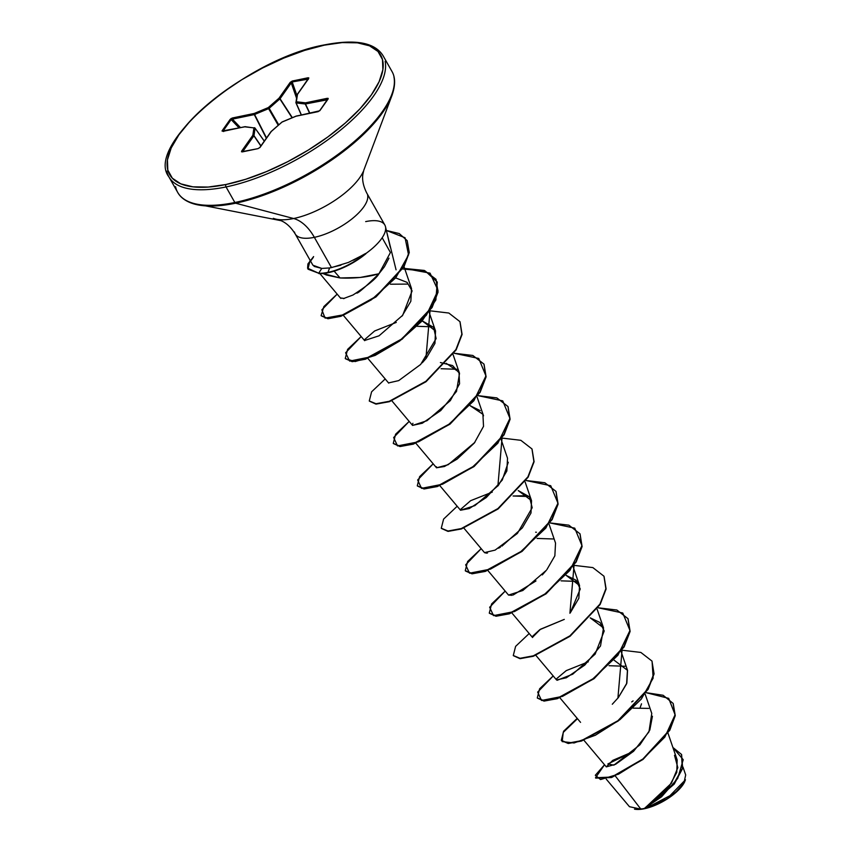<?xml version="1.0" encoding="UTF-8"?>
<svg xmlns="http://www.w3.org/2000/svg" width="852" height="852" viewBox="0 0 852 852"><rect width="100%" height="100%" fill="white"/><g stroke="black" fill="none" stroke-linecap="round" stroke-linejoin="round"><path stroke-width="1.28" d="M634.484 809.144A31.918 12.418 -29.5 0 0 644.421 808.729L634.783 809.198M365.678 221.605A41.205 16.039 150.5 0 1 385.594 229.774A41.205 16.039 150.5 0 1 365.646 253.672L365.551 253.502A39.661 15.442 150.5 0 1 327.988 272.352L328.19 272.704A39.661 15.442 -29.5 0 0 365.977 253.662A39.661 15.442 150.5 0 1 328.19 272.704L327.988 272.352A39.661 15.442 -29.5 0 0 365.551 253.502L353.473 260.18M340.896 265.196L329.586 267.933L327.988 272.352L329.586 267.933L331.481 267.613L314.356 237.335A47.19 27.647 78.3 0 0 293.62 218.527L235.631 203.202A1.768 1.033 -101.7 0 1 234.854 202.499L226.046 186.939A1.768 1.033 -101.7 0 1 225.961 184.511A121.261 47.201 150.5 0 1 178.931 134.776A121.261 47.201 150.5 0 1 324.346 45.156A1.768 1.033 -101.7 0 1 324.804 44.837A1.768 1.033 78.3 0 0 324.346 45.156A121.261 47.201 150.5 0 1 371.376 94.881A121.261 47.201 150.5 0 1 225.961 184.511A1.768 1.033 78.3 0 0 226.046 186.939A123.029 47.893 150.5 0 1 166.768 171.135A123.029 47.893 -29.5 0 0 226.046 186.939L234.854 202.499A123.029 47.893 150.5 0 1 175.576 186.695A123.029 47.893 -29.5 0 0 234.854 202.499A1.768 1.033 78.3 0 0 235.631 203.202A122.507 47.691 150.5 0 1 190.497 202.744A122.507 47.691 -29.5 0 0 235.631 203.202L293.62 218.527A55.018 21.417 -29.5 0 0 363.165 171.763A55.018 21.417 -29.5 0 1 293.62 218.527A47.19 27.647 -101.7 0 1 314.356 237.335A41.205 16.039 150.5 0 1 294.504 232.053A41.205 16.039 150.5 0 0 314.356 237.335L331.481 267.613L348.447 262.416L365.646 253.672A41.205 16.039 -29.5 0 0 385.658 227.867M273.343 218.325A55.018 21.417 -29.5 0 0 293.62 218.527A55.018 21.417 -29.5 0 1 273.343 218.325M367.638 195.278A41.205 16.039 150.5 0 1 351.652 219.145A41.205 16.039 150.5 0 1 314.356 237.335A41.205 16.039 150.5 0 0 351.652 219.145A41.205 16.039 150.5 0 0 367.638 195.278M356.562 293.003C357.265 294.089 364.72 287.678 378.927 273.758C367.585 277.209 354.624 278.604 340.065 277.965L322.908 273.503L326.476 275.036L340.065 277.965L334.154 271.149L340.065 277.965L360.172 277.464L378.927 273.758L384.422 266.74L388.97 258.156M390.28 247.197L385.487 226.707M314.068 266.378L321.768 268.433L329.586 267.933L321.768 268.433L312.929 265.238M681.611 754.606L682.665 768.323L674.22 784.106L646.306 808.058L644.41 808.601L673.165 784.852L682.314 768.504L681.504 754.425L672.899 747.47L683.219 759.696L677.691 778.451L661.578 796.78L644.176 808.665L669.118 786.492L676.776 772.381L677.159 759.899L668 733.189M652.43 716.234L649.82 730.036L639.927 744.797L613.887 765.149L607.881 763.956L633.302 751.539L612.684 760.41L606.315 766.875L615.613 764.276L633.579 751.283L648.947 731.857L651.769 713.433L645.113 694.018M618.296 697.639L626.859 683.112L627.541 670.364L614.228 660.279M588.285 661.823L566.25 670.62L556.441 678.852M535.876 655.369L556.558 679.939L566.346 677.766L584.802 665.071L600.522 645.954L603.536 627.935L590.223 617.849L600.01 622.535L604.217 630.97L595.122 654.166L572.725 674.198L557.133 680.29M532.447 636.423L539.848 629.628L564.29 619.393L540.477 629.245L532.457 637.381M570.318 612.758L578.849 598.296L579.541 585.516L566.229 575.419L576.154 580.255L580.255 588.977L570.318 612.758M542.298 574.908L546.324 570.318L522.808 590.511L508.527 595.069L512.02 595.314M513.149 595.005L535.983 580.947M546.877 569.626L554.854 555.834L555.536 543.086L549.103 524.321M463.871 528.102L484.554 552.671L486.471 553.129M486.886 553.086L487.525 552.991M498.644 548.187L500.507 547.059M501.924 546.153L522.319 527.889L530.988 513.021L531.531 500.667L518.218 490.571L529.433 496.812L532.191 507.739L517.388 533.427L495.129 550.104L484.5 552.607M508.282 462.242L502.265 480.059L486.332 497.504L469.303 508.548L460.538 510.231L474.883 505.619L498.324 485.47L506.855 470.975L507.526 458.238L501.093 439.472M436.426 466.726L436.543 467.812L448.12 464.734L474.862 442.358M480.219 410.632L470.208 405.733L482.903 414.306L483.521 426.362L474.319 443.04L457.077 459.132L444.467 466.502L436.501 467.769M391.867 400.823L412.538 425.393L422.326 423.22L440.793 410.526L456.502 391.409L459.526 373.389L452.572 365.561L440.399 362.537M367.862 358.394L388.714 383.123M422.272 362.792L426.32 358.181L434.957 343.377L435.521 330.959L422.209 320.874L433.593 327.338L436.117 338.585L420.675 364.432L398.704 380.61L388.512 382.931M343.399 315.432L364.667 340.672M401.963 316.188L410.834 301.267L411.516 288.54L404.04 266.719M340.427 297.944L344.346 298.456M390.44 284.206L407.437 284.089L390.44 284.206M417.075 326.295L433.21 326.848M441.08 368.724L457.215 369.278L441.07 368.735M523.863 495.779L513.085 496.002L529.22 496.546M537.079 538.432L553.225 538.975M561.095 580.851L577.23 581.405M609.095 665.71L625.24 666.253L609.095 665.71M633.1 708.129L648.723 708.395L633.1 708.129M615.346 776.023L640.864 809.134L615.346 776.023M685.466 779.782L666.701 799.038L646.04 808.197L674.816 793.159L683.9 783.105L685.69 774.958L682.984 767.045M606.23 779.101L629.468 806.706L640.864 809.134M681.504 754.425L682.665 768.312L674.22 784.106L646.306 808.058L644.336 808.633L671.461 783.169L677.83 767.631L674.507 755.309M631.683 701.899L633.111 700.919M646.04 692.665L668.682 698.352L675.103 714.764L664.826 737.097L643.079 758.866L618.605 774.138L600.553 779.548L595.314 775.277L604.537 764.755L595.495 777.759L611.629 777.045L642.887 759.004L669.587 729.898L675.018 715.382L673.112 703.39L663.122 695.275L646.04 692.665M673.218 703.56L675.221 715.733L669.789 730.26L643.09 759.356L611.832 777.397L595.697 778.11L611.417 777.546L642.845 759.547L669.8 730.239L675.242 715.605L673.218 703.56M641.513 703.827L640.097 707.746L641.513 703.827M390.472 99.088A122.507 47.691 150.5 0 1 235.631 203.202A122.507 47.691 -29.5 0 0 390.472 99.088M393.943 76.914A123.029 47.893 150.5 0 1 346.2 148.184A123.029 47.893 150.5 0 1 234.854 202.499A123.029 47.893 -29.5 0 0 346.2 148.184A123.029 47.893 -29.5 0 0 393.943 76.914M385.147 61.355A123.029 47.893 150.5 0 1 337.392 132.624A123.029 47.893 150.5 0 1 226.046 186.939A123.029 47.893 -29.5 0 0 337.392 132.624A123.029 47.893 -29.5 0 0 385.147 61.355M324.346 45.156L342.174 42.6L357.425 42.824L369.512 45.816L377.979 51.461L382.484 59.533L382.878 69.736L379.119 81.675L371.376 94.881L359.927 108.864L345.23 123.071L327.828 136.959L308.413 149.995L287.71 161.688L266.527 171.571L245.685 179.282L225.961 184.511L208.133 187.057L192.882 186.833L180.794 183.851L172.338 178.206L167.823 170.123L167.429 159.92L171.188 147.992L178.931 134.776L190.379 120.803L205.087 106.596L222.478 92.708L241.893 79.662L262.597 67.979L283.78 58.085L304.633 50.385L324.346 45.156M245.152 126.671L244.833 126.831A0.884 0.724 -83.3 0 1 245.333 126.66A0.884 0.724 96.7 0 0 244.833 126.831L253.949 127.896L252.831 135.287L241.51 151.784L258.018 148.631L260.137 147.279L271.309 131.453L282.012 122.081L296.027 116.213L319.681 110.792L328.18 98.374L305.474 102.836L296.358 101.761L297.486 94.38L308.797 77.873L292.289 81.036L290.181 82.378L278.998 98.204L268.295 107.576L254.279 113.444L231.169 118.481L222.042 131.038L244.833 126.831L253.949 127.896L252.831 135.287L241.648 151.113L242.266 151.901L258.018 148.631L260.137 147.279L271.309 131.453L282.012 122.081L296.027 116.213L317.892 111.687L320.054 110.387L328.116 98.981L327.338 98.299L327.349 99.45L305.485 103.987L309.862 113.241L305.485 103.987L296.134 102.932L301.416 114.988L295.953 102.826L301.299 115.009M313.621 256.569L307.913 263.939L307.593 268.188L318.691 273.236L321.768 268.433L318.691 273.236L307.966 269.03L310.107 260.275M312.737 264.929L295.207 233.949C291.118 227.356 286.389 222.936 281.043 220.679L191.37 203.095C184.778 200.603 180.219 197.036 177.685 192.392L168.877 176.833C144.18 145.255 247.368 58.351 324.793 44.837C355.412 38.915 374.827 42.525 383.038 55.668L391.835 71.227C395.488 77.33 395.509 85.477 391.888 95.68L363.793 170.23L362.845 174.394C362.025 180.145 363.389 186.471 366.935 193.372L384.827 224.992M382.175 237.761L390.429 252.511L378.927 273.758C376.424 278.359 367.766 285.441 352.962 295.026L343.324 298.637M340.917 298.434L340.385 297.849M396.031 278.05L407.075 282.363L412.102 290.915L402.708 315.261L379.044 335.816L364.518 340.523M364.337 339.852L374.646 330.97L396.265 322.418M446.203 363.303L458.994 372.079L459.558 383.783L450.325 400.61L427.001 420.696L412.581 425.436M412.474 424.168L412.943 423.306M460.346 509.634L470.623 500.688L492.275 492.115M535.642 532.191L536.409 532.234M627.455 670.109L626.603 683.826L618.318 697.618L612.29 704.242M617.913 698.107L622.056 650.214L640.864 652.44L651.961 661.056L653.889 673.57L647.925 689.002L617.934 720.696L581.32 740.686L568.018 743.146L561.287 740.356L563.619 731.208L577.198 718.374M553.193 675.945L537.665 692.112L541.531 700.472L562.501 696.372L591.884 679.779L617.892 655.305L629.969 630.491L622.759 613.003L598.051 607.785L616.859 610.011L627.967 618.637L629.884 631.14L623.92 646.572L593.929 678.267L557.325 698.257L544.023 700.717L537.293 697.937L539.614 688.789L553.193 675.945M569.913 613.259L574.046 565.355L592.854 567.592L603.962 576.208L605.878 588.721L599.914 604.153L569.924 635.837L533.32 655.827L520.018 658.298L513.287 655.507L515.609 646.37L529.188 633.526M505.193 591.096L489.655 607.263L493.532 615.623L514.491 611.523L543.885 594.93L569.881 570.457L581.959 545.642L574.749 528.155L550.041 522.936L568.848 525.162L579.956 533.778L581.873 546.281L575.92 561.713L545.93 593.418L509.315 613.408L496.013 615.868L489.282 613.089L491.615 603.94L505.193 591.096M481.188 548.667L465.65 564.833L469.527 573.194L490.496 569.104L519.88 552.501L545.876 528.027L557.964 503.212L550.743 485.725L526.046 480.507L544.843 482.743L555.951 491.348L557.868 503.862L551.915 519.294L521.925 550.988L485.31 570.978L472.008 573.439L465.277 570.659L467.61 561.511L481.188 548.667M497.898 485.981L502.041 438.088L520.849 440.314L531.957 448.929L533.874 461.443L527.91 476.875L497.919 508.569L461.305 528.559L448.014 531.02L441.272 528.24L443.604 519.092L457.183 506.248M433.178 463.818L417.65 479.985L421.516 488.345L442.486 484.245L471.87 467.652L497.877 443.178L509.954 418.364L502.744 400.877L478.036 395.658L496.844 397.895L507.952 406.51L509.869 419.024L503.905 434.445L473.914 466.14L437.31 486.13L424.008 488.59L417.278 485.81L419.599 476.662L433.178 463.818M409.173 421.399L393.645 437.555L397.522 445.926L418.481 441.826L447.864 425.233L473.872 400.76L485.949 375.934L478.739 358.447L454.031 353.239L472.839 355.465L483.947 364.081L485.864 376.584L479.91 392.016L449.92 423.71L413.305 443.7L400.003 446.171L393.273 443.381L395.594 434.232L409.173 421.399M425.893 358.703L430.026 310.81L448.834 313.035L459.942 321.651L461.859 334.165L455.905 349.597L425.904 381.291L389.289 401.281L375.998 403.742L369.267 400.962L371.6 391.813L385.179 378.97M361.173 336.54L345.603 352.781L349.661 361.099L370.929 356.796L400.525 339.895L426.426 315.176L438.024 290.351L430.058 273.151L404.636 268.465L424.339 270.446L435.936 279.232L437.853 291.746L431.889 307.178L401.91 338.872L365.295 358.852L351.993 361.323L345.262 358.532L347.595 349.384L361.173 336.54M337.168 294.121L321.864 309.808L325.081 318.105L344.41 314.622L371.408 299.797L395.786 277.752L408.555 254.918L405.051 237.74L386.361 230.455L399.258 233.565L407.192 240.647L409.056 252.224L403.71 266.58L375.796 296.56L340.757 315.922L327.775 318.382L321.108 315.634L323.867 306.571L337.168 294.121M561.393 740.537L568.22 743.498L581.522 741.038L618.137 721.048L648.127 689.353L654.08 673.921L651.961 661.056M537.388 698.107L544.226 701.068L557.517 698.608L594.132 678.618L624.122 646.924L630.086 631.502L628.062 618.808L630.107 631.353L624.154 646.86L593.972 678.746L557.187 698.715L543.938 701.068L537.388 698.107M513.394 655.689L520.221 658.649L533.522 656.178L570.126 636.199L600.117 604.505L606.081 589.073L604.057 576.389L606.102 588.924L600.159 604.43L569.967 636.316L533.182 656.296L519.944 658.639L513.394 655.689M489.282 613.089L496.215 616.22L509.517 613.759L546.132 593.769L576.122 562.075L582.076 546.643L579.956 533.778M556.047 491.529L558.092 504.065L552.149 519.582L521.957 551.468L485.171 571.447L471.923 573.79L465.48 571.01L472.21 573.801L485.502 571.33L522.116 551.351L552.117 519.645L558.071 504.214L555.951 491.348M441.379 528.41L448.216 531.371L461.507 528.911L498.122 508.921L528.102 477.226L534.066 461.795L532.053 449.11L534.087 461.646L528.144 477.163L497.962 509.038L461.166 529.017L447.928 531.36L441.379 528.41M417.278 485.81L424.211 488.952L437.513 486.481L474.117 466.491L504.107 434.808L510.06 419.376L507.952 406.51M484.042 364.251L486.087 376.786L480.145 392.303L449.952 424.19L413.167 444.169L399.918 446.512L393.379 443.562L400.206 446.523L413.508 444.052L450.112 424.062L480.102 392.367L486.066 376.935L483.947 364.081M369.374 401.132L376.201 404.093L389.492 401.633L426.106 381.643L456.097 349.948L462.061 334.517L460.037 321.832L462.082 334.367L456.139 349.884L425.947 381.771L389.162 401.739L375.913 404.093L369.374 401.132M402.676 268.987L425.361 271.085L437.278 282.055L435.851 299.968L421.974 321.129L399.673 341.013L375.157 355.412L355.188 361.546L345.369 358.703L352.195 361.674L365.497 359.203L402.101 339.224L432.092 307.529L438.056 292.098L436.043 279.413M321.215 315.815L327.967 318.744L340.96 316.284L375.998 296.911L403.912 266.942L409.258 252.575L407.192 240.647M308.073 269.211L318.691 273.236A39.661 15.442 -29.5 0 0 327.988 272.352A39.661 15.442 150.5 0 1 318.691 273.236L307.86 268.721L307.998 264.61L313.248 257.453M386.446 230.796L396.063 269.828M508.048 406.692L510.092 419.227L504.139 434.733L473.957 466.619L437.172 486.588L423.923 488.942L417.384 485.981M580.052 533.959L582.097 546.494L576.154 562L545.972 593.887L509.176 613.866L495.939 616.22L489.389 613.259M652.068 661.237L653.143 678.149L641.29 699.098L620.032 719.599L595.335 735.265L574.067 742.965L562.182 741.602L563.236 732.432L577.454 718.683M318.893 273.598A39.661 15.442 -29.5 0 0 328.19 272.704A39.661 15.442 150.5 0 1 318.893 273.598M644.176 808.665L644.421 808.729A31.918 12.418 -29.5 0 0 684.763 781.603M635.72 809.336L639.735 809.4L649.607 807.355L666.126 799.645L679.683 788.814L685.157 780.645M309.638 113.284L305.25 103.997L309.638 113.284M296.358 101.761L295.942 102.73A0.884 0.777 8.6 0 1 296.358 101.761L296.134 102.932L296.358 101.761A0.884 0.724 96.7 0 0 296.134 102.932L305.25 103.997A0.884 0.724 -83.3 0 1 305.474 102.836L305.485 103.987L305.474 102.836L305.485 103.987L327.381 99.769L327.338 98.299L305.474 102.836L296.358 101.761L297.486 94.38L308.658 78.544L308.051 77.766L308.062 79.14L292.204 81.941L296.922 95.552L292.204 81.941L308.349 78.778M296.528 98.14L291.246 82.878L280.063 98.715L292.342 117.682L280.063 98.715L269.168 108.289L278.742 124.829L269.168 108.289L254.588 114.509L266.527 137.981L254.588 114.509L232.426 119.131L240.509 127.619L232.426 119.131L254.29 114.594L266.325 138.258L254.29 114.594L268.604 108.641L278.231 125.287L268.604 108.641L279.871 98.917L292.087 117.789L279.871 98.917L291.246 82.878A0.884 0.628 -144.8 0 0 290.181 82.378A0.884 0.628 35.2 0 1 291.246 82.878L296.528 98.14M239.093 127.906L231.148 119.568L223.096 130.984L231.148 119.568L232.426 119.131L232.415 117.981L232.426 119.131L231.148 119.568A0.884 0.628 -144.8 0 0 230.253 119.269A0.884 0.628 35.2 0 1 231.148 119.568L239.093 127.906M264.28 141.155L255.099 128.215L253.971 135.606L260.968 145.852L253.971 135.606L242.713 151.613A0.884 0.628 -144.8 0 0 241.648 151.113A0.884 0.628 35.2 0 1 242.713 151.613L253.896 135.787L260.861 146.001L253.896 135.787A0.884 0.628 -144.8 0 0 252.831 135.287A0.884 0.628 35.2 0 1 253.896 135.787L253.971 135.606A0.884 0.777 -171.4 0 0 252.831 135.287A0.884 0.777 8.6 0 1 253.971 135.606L255.099 128.215L264.28 141.155M296.017 102.89L301.331 115.009M223.458 131.261L223.096 130.984A0.884 0.628 -144.8 0 0 222.191 130.675A0.884 0.628 35.2 0 1 223.096 130.984L223.693 131.506M264.312 141.112L255.099 128.215A0.884 0.777 -171.4 0 0 253.949 127.896A0.884 0.777 8.6 0 1 255.099 128.215L254.908 128.024A0.884 0.724 96.7 0 0 253.949 127.896A0.884 0.724 -83.3 0 1 254.908 128.024M327.796 99.343L327.796 99.183A0.884 0.628 35.2 0 1 328.116 98.981A0.884 0.628 -144.8 0 0 327.711 99.546M327.796 99.183L319.734 110.59A0.884 0.628 35.2 0 1 320.054 110.387A0.884 0.628 -144.8 0 0 319.649 110.813M318.339 111.559L296.251 116.053L282.076 121.974L271.085 131.549M297.486 94.38A0.884 0.777 -171.4 0 0 297.007 94.945L297.156 94.572A0.884 0.628 35.2 0 1 297.486 94.38L297.071 95.349L297.486 94.38M297.156 94.572L308.339 78.746A0.884 0.628 35.2 0 1 308.658 78.544A0.884 0.628 -144.8 0 0 308.254 79.119M271.128 131.496L270.989 131.655A0.884 0.628 35.2 0 1 271.309 131.453A0.884 0.628 -144.8 0 0 270.904 132.017M255.067 128.098L245.056 126.671L222.968 131.357L222.191 130.675L230.253 119.269L232.415 117.981L254.279 113.444L254.29 114.594L254.279 113.444L254.588 114.509L254.279 113.444L268.295 107.576L268.604 108.641L268.295 107.576L269.168 108.289L268.295 107.576L278.998 98.204L279.871 98.917L278.998 98.204A0.884 0.628 35.2 0 1 280.063 98.715L278.998 98.204L290.181 82.378L292.289 81.036L308.051 77.766L308.328 79.343M259.732 147.726L259.732 147.726A0.884 0.628 -144.8 0 1 259.807 147.481A0.884 0.628 35.2 0 1 260.137 147.279A0.884 0.628 -144.8 0 0 259.807 147.481L258.018 148.631L242.511 151.848M606.315 766.875L583.886 740.218M580.563 722.368L559.881 697.799M627.541 670.364L621.108 651.599M603.536 627.935L597.103 609.169M532.553 637.52L511.882 612.95M579.541 585.516L573.098 566.74M508.548 595.09L487.877 570.52M531.531 500.667L525.098 481.891M460.549 510.241L439.866 485.672M436.543 467.812L415.861 443.242M483.531 415.819L477.088 397.043M459.526 373.389L453.083 354.613M435.521 330.959L429.088 312.194M340.555 298.147L319.915 273.62M319.734 110.59L318.115 111.527M295.953 102.826L297.007 94.955M270.989 131.655L259.807 147.481M245.056 126.671L223.192 131.208"/></g></svg>
